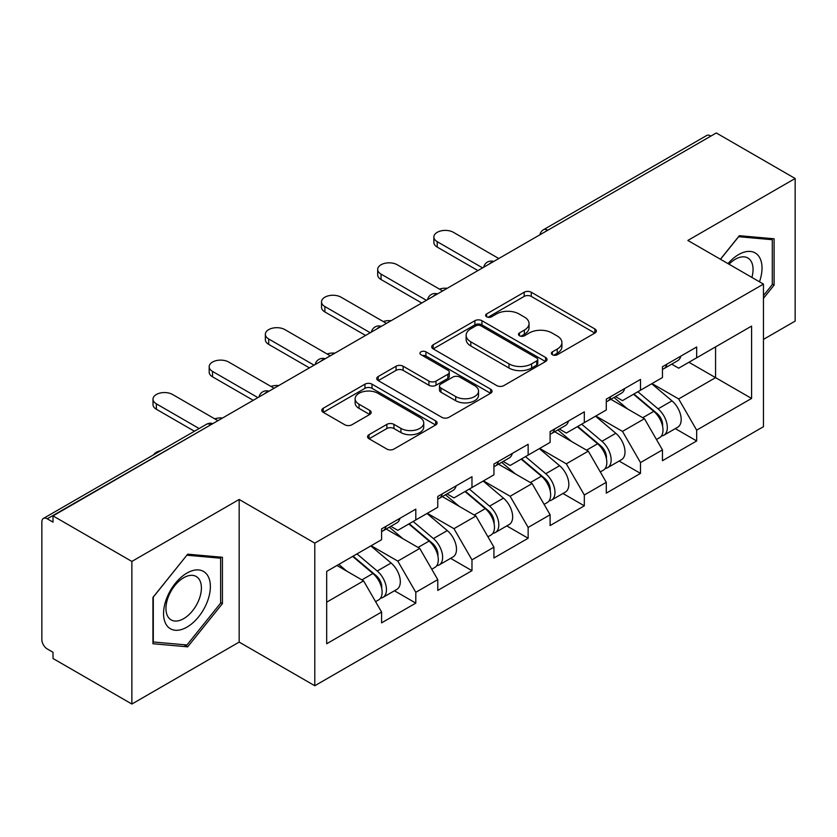 <?xml version="1.0" encoding="UTF-8"?>
<svg xmlns="http://www.w3.org/2000/svg" width="837" height="837" viewBox="0 0 837 837"><rect width="100%" height="100%" fill="white"/><g stroke="black" fill="none" stroke-linecap="round" stroke-linejoin="round"><path stroke-width="1.26" d="M552.378 354.731A3.494 2.019 0 0 0 557.316 354.731L594.877 333.053A5.001 2.888 0 0 0 596.342 331.013A5.001 2.888 0 0 0 594.877 328.972L531.254 292.239A5.001 2.888 0 0 0 524.182 292.239L486.632 313.927A3.494 2.019 0 0 0 485.606 315.35A3.494 2.019 0 0 0 486.632 316.784A3.494 2.019 0 0 0 491.581 316.784L496.435 313.98A15.997 9.238 0 0 1 519.066 313.98L524.36 317.035A15.997 9.238 0 0 1 529.047 323.563A15.997 9.238 0 0 1 524.36 330.092L519.505 332.906A3.494 2.019 0 0 0 518.48 334.329A3.494 2.019 0 0 0 519.505 335.763A3.494 2.019 0 0 0 524.454 335.763L529.308 332.948A15.997 9.238 0 0 1 551.928 332.948L557.233 336.014A15.997 9.238 0 0 1 561.92 342.542A15.997 9.238 0 0 1 557.233 349.071L552.378 351.875A3.494 2.019 0 0 0 551.353 353.308A3.494 2.019 0 0 0 552.378 354.731L552.378 351.875M369.023 434.675A5.001 2.888 0 0 0 367.558 436.715A5.001 2.888 0 0 0 369.023 438.755L386.872 449.061A5.001 2.888 0 0 0 393.945 449.061L435.648 424.987A5.001 2.888 0 0 0 437.113 422.947A5.001 2.888 0 0 0 435.648 420.906L372.026 384.173A5.001 2.888 0 0 0 364.953 384.173L323.249 408.247A5.001 2.888 0 0 0 321.785 410.287A5.001 2.888 0 0 0 323.249 412.327L344.813 424.777A5.001 2.888 0 0 0 351.875 424.777L369.724 414.472A5.001 2.888 0 0 0 371.189 412.432A5.001 2.888 0 0 0 369.724 410.392L359.042 404.219A13.371 7.721 0 0 1 355.118 398.757A13.371 7.721 0 0 1 363.373 391.632A13.371 7.721 0 0 1 377.947 393.306L419.829 417.485A13.371 7.721 0 0 1 423.742 422.947A13.371 7.721 0 0 1 415.497 430.072A13.371 7.721 0 0 1 400.923 428.398L393.945 424.369A5.001 2.888 0 0 0 386.872 424.369L369.023 434.675L369.023 438.755M239.173 499.469L131.869 561.428L53.013 515.895L716.294 132.957L795.15 178.49L687.847 240.439L763.459 284.099L314.796 543.129L239.173 499.469L239.173 642.094L314.796 685.744L314.796 543.129M496.791 385.595A5.001 2.888 0 0 0 503.864 385.595L545.567 361.521A5.001 2.888 0 0 0 547.032 359.481A5.001 2.888 0 0 0 545.567 357.441L481.945 320.707A5.001 2.888 0 0 0 474.882 320.707L433.168 344.792A5.001 2.888 0 0 0 431.704 346.832A5.001 2.888 0 0 0 433.168 348.872L496.791 385.595M422.382 355.495A3.494 2.019 0 0 1 425.928 355.987L425.928 351.833L490.608 389.174A5.001 2.888 0 0 1 492.072 391.214A5.001 2.888 0 0 1 490.608 393.254L448.904 417.328A5.001 2.888 0 0 1 441.831 417.328L378.209 380.605L378.209 376.524A5.001 2.888 0 0 0 376.744 378.565A5.001 2.888 0 0 0 378.209 380.605M378.209 376.524L396.058 366.219A5.001 2.888 0 0 1 403.131 366.219L428.931 381.107A5.001 2.888 0 0 0 436.004 381.107L447.837 374.275A5.001 2.888 0 0 0 449.302 372.235A5.001 2.888 0 0 0 447.837 370.195L420.98 354.689A3.494 2.019 0 0 1 419.954 353.256A3.494 2.019 0 0 1 422.11 351.394A3.494 2.019 0 0 1 425.928 351.833M314.796 685.744L763.459 426.713L763.459 284.099M394.436 590.776L415.801 603.111L415.801 592.303L397.795 561.114L371.147 545.734M415.801 603.111L381.588 622.864L381.588 612.046L326.681 643.758L326.681 571.409L381.588 539.698L381.588 528.89L415.801 509.137L415.801 519.955L437.761 507.274L437.761 496.456L471.974 476.713L471.974 487.521L493.935 474.841L493.935 464.033L528.147 444.28L528.147 455.087L550.108 442.407L550.108 431.599L584.32 411.846L584.32 422.654L606.281 409.973L606.281 399.165L640.493 379.412L640.493 390.23L662.454 377.539L662.454 366.732L696.666 346.989L696.666 357.797L751.584 326.095L751.584 398.443L696.666 430.145L678.661 398.956L652.013 383.576M675.302 428.617L696.666 440.953L696.666 430.145M696.666 440.953L662.454 460.706L662.454 449.887L640.493 462.579L622.487 431.39L595.839 416.01M619.129 461.051L640.493 473.386L640.493 462.579M640.493 473.386L606.281 493.139L606.281 482.321L584.32 495.002L566.314 463.824L539.666 448.433M562.956 493.485L584.32 505.82L584.32 495.002M584.32 505.82L550.108 525.563L550.108 514.755L528.147 527.436L510.141 496.257L483.493 480.867M506.783 525.908L528.147 538.243L528.147 527.436M528.147 538.243L493.935 557.997L493.935 547.189L471.974 559.869L453.968 528.681L427.32 513.301M450.609 558.342L471.974 570.677L471.974 559.869M471.974 570.677L437.761 590.43L437.761 579.622L415.801 592.303M390.837 526.327L397.795 530.344L415.801 519.955M397.795 561.114L419.755 548.434L386.15 529.026M437.761 579.622L419.755 548.434M447.01 493.893L453.968 497.91L471.974 487.521M453.968 528.681L475.929 516L442.323 496.603M493.935 547.189L475.929 516M503.183 461.469L510.141 465.487L528.147 455.087M510.141 496.257L532.112 483.566L498.496 464.169M550.108 514.755L532.112 483.566M559.357 429.036L566.314 433.053L584.32 422.654M566.314 463.824L588.285 451.143L554.669 431.735M606.281 482.321L588.285 451.143M615.53 396.602L622.487 400.62L640.493 390.23M622.487 431.39L644.459 418.709L610.843 399.301M662.454 449.887L644.459 418.709M710.885 136.075L547.775 230.248M545.473 231.577A7.638 4.415 120 0 1 547.408 230.039A7.638 4.415 60 0 0 543.59 229.662L706.71 135.489A7.638 4.415 60 0 1 710.529 135.866M671.703 364.168L678.661 368.186L696.666 357.797M678.661 398.956L715.572 377.644L715.572 346.884L751.584 326.095M688.924 362.264L751.584 398.443M763.459 339.393L795.15 321.105L795.15 178.49M131.869 561.428L131.869 704.043L53.013 658.51L53.013 652.274L47.249 648.947A7.638 4.415 -120 0 1 41.85 639.594L41.85 521.922A7.638 4.415 -120 0 1 43.43 518.427A7.638 4.415 -120 0 1 47.249 518.804L53.013 522.131L53.013 515.895M131.869 704.043L239.173 642.094M326.681 602.169L363.582 580.868L336.945 565.477M381.588 612.046L363.582 580.868M763.459 298.338L774.089 285.124L774.089 238.786L739.333 235.689L720.406 259.24M222.433 557.285L187.687 554.178L152.941 597.409L152.941 643.737L187.687 646.844L222.433 603.613L222.433 557.285M553.77 355.233L557.233 353.235A15.997 9.238 0 0 0 561.92 346.706L561.92 342.542M529.047 323.563L529.047 327.727A15.997 9.238 0 0 1 524.36 334.256L520.896 336.254M594.814 333.095L531.254 296.403A5.001 2.888 0 0 0 524.182 296.403L488.034 317.275M545.504 361.563L481.945 324.871A5.001 2.888 0 0 0 474.882 324.871L433.242 348.903M536.737 360.904A3.494 2.019 0 0 0 537.762 359.481A3.494 2.019 0 0 0 536.737 358.048L480.888 325.813A3.494 2.019 0 0 0 475.939 325.813L470.812 328.774A15.997 9.238 0 0 0 466.125 335.302A15.997 9.238 0 0 0 470.812 341.831L508.99 363.865A15.997 9.238 0 0 0 531.61 363.865L536.737 360.904L536.737 365.068A3.494 2.019 0 0 0 537.762 363.635L537.762 359.481M466.125 335.302L466.125 339.456A15.997 9.238 0 0 0 470.812 345.984L470.812 341.831M536.737 365.068L531.61 368.029A15.997 9.238 0 0 1 508.99 368.029L470.812 345.984M378.282 380.636L396.058 370.372L396.058 366.219M449.302 372.235L449.302 376.388A5.001 2.888 0 0 1 447.837 378.429L436.004 385.271A5.001 2.888 0 0 1 428.931 385.271L403.131 370.372A5.001 2.888 0 0 0 396.058 370.372M425.928 355.987L490.545 393.296M455.705 396.571A13.371 7.721 0 0 0 470.279 398.245A13.371 7.721 0 0 0 478.534 391.109A13.371 7.721 0 0 0 474.61 385.648L459.858 377.131A5.001 2.888 0 0 0 452.786 377.131L440.953 383.963A5.001 2.888 0 0 0 439.488 386.003A5.001 2.888 0 0 0 440.953 388.054L455.705 396.571L455.705 400.724A13.371 7.721 0 0 0 470.279 402.398A13.371 7.721 0 0 0 478.534 395.263L478.534 391.109M439.488 386.003L439.488 390.168A5.001 2.888 0 0 0 440.953 392.208L440.953 388.054M455.705 400.724L440.953 392.208M423.742 422.947L423.742 427.1A13.371 7.721 0 0 1 415.497 434.236A13.371 7.721 0 0 1 400.923 432.562L393.945 428.534A5.001 2.888 0 0 0 386.872 428.534L369.086 438.797M355.118 398.757L355.118 402.921A13.371 7.721 0 0 0 359.042 408.383L359.042 404.219M369.661 414.514L359.042 408.383M435.585 425.018L372.026 388.326A5.001 2.888 0 0 0 364.953 388.326L323.312 412.369M772.289 284.078L774.089 285.124M220.633 602.577L222.433 603.613M184.014 644.72L187.687 646.844M447.251 288.284A11.456 6.612 0 0 0 439.456 289.121M658.175 414.577L655.653 413.112M661.397 435.993A16.803 9.699 -120 0 0 663.835 435.24A16.803 9.699 -120 0 0 666.859 423.491A16.803 9.699 -120 0 0 658.112 408.854L637.846 391.758M663.835 435.24L677.698 427.236A16.803 9.699 -120 0 0 680.722 415.487A16.803 9.699 -120 0 0 671.975 400.85L651.709 383.754M633.933 394.007L657.055 413.52A10.18 5.88 60 0 1 662.559 426.064M656.459 439.498L659.514 437.73A16.803 9.699 -120 0 0 662.538 425.991A16.803 9.699 -120 0 0 653.791 411.354L633.525 394.248M627.677 409.021L614.002 397.481M498.8 258.528L453.424 232.33A11.456 6.612 0 0 0 440.942 230.897A11.456 6.612 0 0 0 433.869 237.007A11.456 6.612 0 0 0 437.228 241.684L437.228 247.093A11.456 6.612 180 0 1 433.869 242.416L433.869 237.007M662.642 366.627A16.803 9.699 60 0 1 662.454 367.286M477.917 270.581L437.228 247.093M666.963 364.126A16.803 9.699 60 0 1 663.835 368.709A16.803 9.699 60 0 1 662.454 369.284M680.826 356.123A16.803 9.699 60 0 1 677.698 360.705L663.835 368.709M482.593 267.882L437.228 241.684M759.483 281.797A33.103 19.115 120 0 0 738.621 254.574A33.103 19.115 120 0 0 728.012 263.634M751.898 277.424A25.058 14.47 120 0 0 747.87 258.005A25.058 14.47 120 0 0 735.336 259.24A25.058 14.47 120 0 0 729.037 264.22M720.479 259.282L738.621 236.714L772.289 239.717L772.289 284.611L763.459 295.587M770.05 238.43L772.289 239.717M166.699 625.312A33.103 19.115 120 0 0 198.672 616.743A33.103 19.115 120 0 0 207.231 574.883A33.103 19.115 120 0 0 175.257 583.441A33.103 19.115 120 0 0 166.699 625.312M168.331 617.287A25.058 14.47 120 0 0 171.156 619.903A25.058 14.47 120 0 0 194.466 608.206A25.058 14.47 120 0 0 199.028 579.11A25.058 14.47 120 0 0 196.214 576.494A25.058 14.47 120 0 0 172.893 588.191A25.058 14.47 120 0 0 168.331 617.287M186.965 555.203L220.633 558.216L220.633 603.1L186.965 644.982L153.297 641.979L153.297 597.084L186.892 555.161M218.405 556.919L220.633 558.216M391.078 320.717A11.456 6.612 0 0 0 383.283 321.554M602.002 447L599.48 445.546M605.224 468.427A16.803 9.699 -120 0 0 607.662 467.663A16.803 9.699 -120 0 0 610.686 455.924A16.803 9.699 -120 0 0 601.939 441.287L581.663 424.192M607.662 467.663L621.525 459.659A16.803 9.699 -120 0 0 624.548 447.921A16.803 9.699 -120 0 0 615.802 433.284L595.536 416.188M577.76 426.441L600.882 445.943A10.18 5.88 60 0 1 606.375 458.498M600.286 471.932L603.341 470.164A16.803 9.699 -120 0 0 606.365 458.425A16.803 9.699 -120 0 0 597.618 443.777L577.342 426.682M571.504 441.455L557.829 429.915M334.905 353.141A11.456 6.612 0 0 0 327.1 353.988M545.829 479.434L543.307 477.979M549.051 500.861A16.803 9.699 -120 0 0 551.489 500.097A16.803 9.699 -120 0 0 554.512 488.358A16.803 9.699 -120 0 0 545.755 473.721L525.49 456.615M551.489 500.097L565.352 492.093A16.803 9.699 -120 0 0 568.375 480.354A16.803 9.699 -120 0 0 559.629 465.717L539.363 448.611M521.587 458.875L544.709 478.377A10.18 5.88 60 0 1 550.202 490.921M544.113 504.366L547.168 502.598A16.803 9.699 -120 0 0 550.191 490.848A16.803 9.699 -120 0 0 541.434 476.211L521.169 459.115M515.33 473.888L501.656 462.348M278.731 385.575A11.456 6.612 0 0 0 270.926 386.422M489.655 511.867L487.134 510.413M492.878 533.284A16.803 9.699 -120 0 0 495.316 532.531A16.803 9.699 -120 0 0 498.339 520.792A16.803 9.699 -120 0 0 489.582 506.144L469.316 489.049M495.316 532.531L509.178 524.527A16.803 9.699 -120 0 0 512.202 512.788A16.803 9.699 -120 0 0 503.455 498.141L483.179 481.045M465.414 491.309L488.536 510.811A10.18 5.88 60 0 1 494.029 523.355M487.94 536.789L490.995 535.021A16.803 9.699 -120 0 0 494.018 523.282A16.803 9.699 -120 0 0 485.261 508.645L464.995 491.549M459.157 506.312L445.483 494.782M222.558 418.008A11.456 6.612 0 0 0 214.753 418.845M433.482 544.301L430.961 542.847M436.705 565.718A16.803 9.699 -120 0 0 439.143 564.965A16.803 9.699 -120 0 0 442.166 553.215A16.803 9.699 -120 0 0 433.409 538.578L413.143 521.482M439.143 564.965L453.005 556.961A16.803 9.699 -120 0 0 456.029 545.211A16.803 9.699 -120 0 0 447.272 530.574L427.006 513.479M409.241 523.732L432.363 543.244A10.18 5.88 60 0 1 437.856 555.789M431.766 569.223L434.821 567.455A16.803 9.699 -120 0 0 437.845 555.716A16.803 9.699 -120 0 0 429.088 541.079L408.822 523.972M402.984 538.746L389.31 527.205M160.735 450.704A11.456 6.612 0 0 0 153.621 454.815M377.309 576.724L374.788 575.27M380.532 598.152A16.803 9.699 -120 0 0 382.969 597.398A16.803 9.699 -120 0 0 385.993 585.649A16.803 9.699 -120 0 0 377.236 571.012L356.97 553.916M382.969 597.398L396.832 589.394A16.803 9.699 -120 0 0 399.856 577.645A16.803 9.699 -120 0 0 391.099 563.008L370.833 545.912M353.068 556.166L376.19 575.668A10.18 5.88 60 0 1 381.682 588.223M375.593 601.657L378.648 599.888A16.803 9.699 -120 0 0 381.672 588.149A16.803 9.699 -120 0 0 372.915 573.502L352.649 556.406M346.811 571.179L338.786 564.41M442.627 290.952L397.251 264.764A11.456 6.612 0 0 0 384.769 263.331A11.456 6.612 0 0 0 377.696 269.441A11.456 6.612 0 0 0 381.055 274.117L381.055 279.527A11.456 6.612 180 0 1 377.696 274.85L377.696 269.441M606.469 399.061A16.803 9.699 60 0 1 606.281 399.72M421.743 303.015L381.055 279.527M610.79 396.56A16.803 9.699 60 0 1 607.662 401.143A16.803 9.699 60 0 1 606.281 401.708M624.653 388.556A16.803 9.699 60 0 1 621.525 393.139L607.662 401.143M426.42 300.316L381.055 274.117M386.453 323.385L341.077 297.198A11.456 6.612 0 0 0 328.596 295.764A11.456 6.612 0 0 0 321.523 301.875A11.456 6.612 0 0 0 324.882 306.551L324.882 311.95A11.456 6.612 180 0 1 321.523 307.273L321.523 301.875M550.296 431.484A16.803 9.699 60 0 1 550.108 432.154M365.57 335.449L324.882 311.95M554.617 428.994A16.803 9.699 60 0 1 551.489 433.576A16.803 9.699 60 0 1 550.108 434.141M568.48 420.99A16.803 9.699 60 0 1 565.352 425.573L551.489 433.576M370.247 332.739L324.882 306.551M330.28 355.819L284.904 329.621A11.456 6.612 0 0 0 272.423 328.188A11.456 6.612 0 0 0 265.35 334.298A11.456 6.612 0 0 0 268.708 338.985L268.708 344.384A11.456 6.612 180 0 1 265.35 339.707L265.35 334.298M494.123 463.918A16.803 9.699 60 0 1 493.935 464.587M309.397 367.872L268.708 344.384M498.444 461.428A16.803 9.699 60 0 1 495.316 466A16.803 9.699 60 0 1 493.935 466.575M512.307 453.424A16.803 9.699 60 0 1 509.178 457.996L495.316 466M314.074 365.173L268.708 338.985M274.107 388.253L228.731 362.055A11.456 6.612 0 0 0 216.249 360.621A11.456 6.612 0 0 0 209.177 366.732A11.456 6.612 0 0 0 212.535 371.408L212.535 376.817A11.456 6.612 180 0 1 209.177 372.141L209.177 366.732M437.95 496.351A16.803 9.699 60 0 1 437.761 497.011M253.224 400.306L212.535 376.817M442.271 493.861A16.803 9.699 60 0 1 439.143 498.433A16.803 9.699 60 0 1 437.761 499.009M456.134 485.858A16.803 9.699 60 0 1 453.005 490.43L439.143 498.433M257.901 397.606L212.535 371.408M217.934 420.687L172.558 394.489A11.456 6.612 0 0 0 160.076 393.055A11.456 6.612 0 0 0 153.004 399.165A11.456 6.612 0 0 0 156.362 403.842L156.362 409.251A11.456 6.612 180 0 1 153.004 404.574L153.004 399.165M381.777 528.785A16.803 9.699 60 0 1 381.588 529.444M194.446 431.243L156.362 409.251M386.098 526.285A16.803 9.699 60 0 1 382.969 530.867A16.803 9.699 60 0 1 381.588 531.432M399.96 518.281A16.803 9.699 60 0 1 396.832 522.863L382.969 530.867M199.133 428.534L156.362 403.842M210.725 424.84L47.249 518.804M212.305 423.93A7.638 4.415 -60 0 0 210.369 424.631A7.638 4.415 -120 0 0 206.551 424.254L43.43 518.427M489.3 264.011A7.638 4.415 120 0 1 491.235 262.473A7.638 4.415 -60 0 1 493.181 261.772M433.127 296.444A7.638 4.415 120 0 1 435.062 294.906A7.638 4.415 -60 0 1 436.998 294.205M376.953 328.868A7.638 4.415 120 0 1 378.889 327.34A7.638 4.415 -60 0 1 380.825 326.629M320.78 361.302A7.638 4.415 120 0 1 322.716 359.774A7.638 4.415 -60 0 1 324.651 359.063M264.607 393.735A7.638 4.415 120 0 1 266.543 392.197A7.638 4.415 -60 0 1 268.478 391.496M557.233 353.235L557.233 349.071M519.505 335.763L519.505 332.906M524.36 334.256L524.36 330.092M486.632 316.784L486.632 313.927M524.182 296.403L524.182 292.239M531.254 296.403L531.254 292.239M594.877 333.053L594.877 328.972M433.168 348.872L433.168 344.792M474.882 324.871L474.882 320.707M481.945 324.871L481.945 320.707M545.567 361.521L545.567 357.441M508.99 368.029L508.99 363.865M531.61 368.029L531.61 363.865M403.131 370.372L403.131 366.219M428.931 385.271L428.931 381.107M436.004 385.271L436.004 381.107M447.837 378.429L447.837 374.275M490.608 393.254L490.608 389.174M386.872 428.534L386.872 424.369M393.945 428.534L393.945 424.369M400.923 432.562L400.923 428.398M369.724 414.472L369.724 410.392M323.249 412.327L323.249 408.247M364.953 388.326L364.953 384.173M372.026 388.326L372.026 384.173M435.648 424.987L435.648 420.906M658.112 408.854L671.975 400.85M642.743 417.726L653.791 411.354M601.939 441.287L615.802 433.284M586.57 450.16L597.618 443.777M545.755 473.721L559.629 465.717M530.396 482.583L541.434 476.211M489.582 506.144L503.455 498.141M474.223 515.017L485.261 508.645M433.409 538.578L447.272 530.574M418.05 547.45L429.088 541.079M377.236 571.012L391.099 563.008M361.877 579.884L372.915 573.502M543.59 229.662A7.638 7.638 0 0 0 539.917 234.778M493.684 261.479A7.638 7.638 0 0 0 483.744 267.212M437.51 293.913A7.638 7.638 0 0 0 427.571 299.646M381.337 326.336A7.638 7.638 0 0 0 371.398 332.08M325.164 358.77A7.638 7.638 0 0 0 315.225 364.513M268.991 391.203A7.638 7.638 0 0 0 259.051 396.937M212.818 423.637A7.638 7.638 0 0 0 206.551 424.254"/></g></svg>
